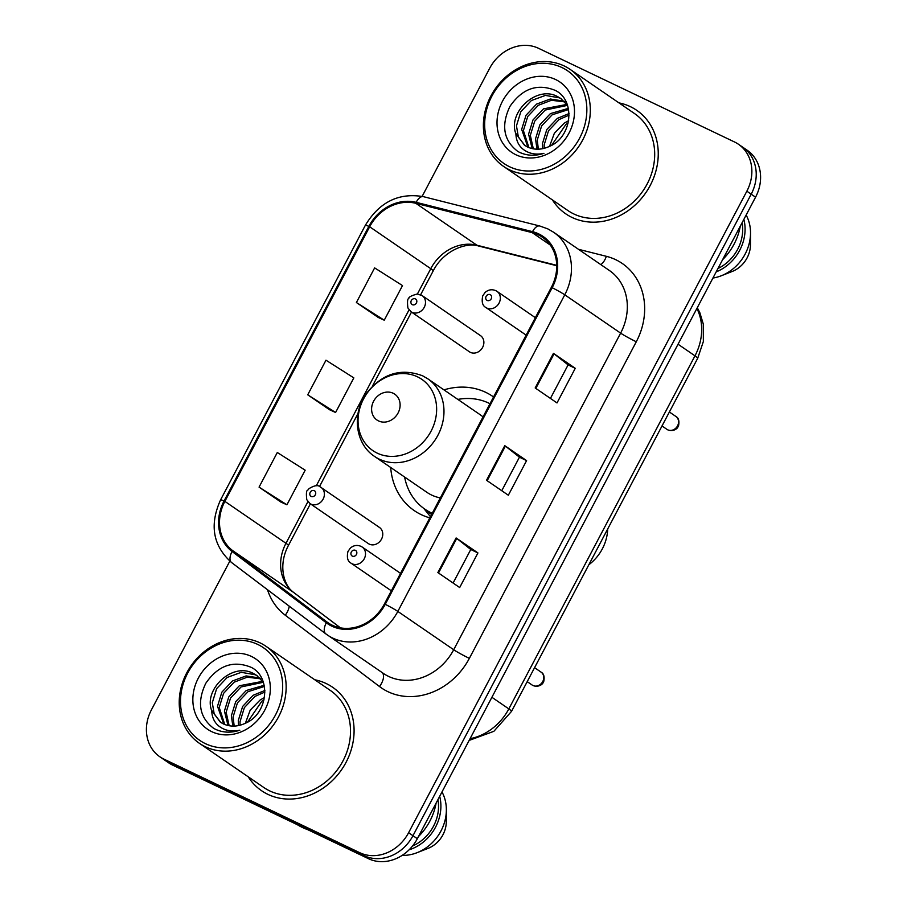 <?xml version="1.0" encoding="UTF-8"?>
<svg xmlns="http://www.w3.org/2000/svg" width="907" height="907" viewBox="0 0 907 907"><rect width="100%" height="100%" fill="white"/><g stroke="black" fill="none" stroke-linecap="round" stroke-linejoin="round"><path stroke-width="1.36" d="M493.555 396.96A69.295 59.76 -55.5 0 0 492.694 396.359A69.295 59.76 -55.5 0 0 485.744 392.346A69.295 59.76 -55.5 0 0 443.954 389.874M390.702 467.502A69.295 59.76 -55.5 0 0 414.306 510.641A69.295 59.76 -55.5 0 0 421.256 514.654A69.295 59.76 -55.5 0 0 429.816 517.863M320.058 486.787A9.807 8.458 124.5 0 1 321.033 487.354A9.807 8.458 124.5 0 1 322.824 499.666A9.807 8.458 124.5 0 1 310.931 504.088A9.807 8.458 124.5 0 1 309.945 503.521L368.31 543.565A9.807 8.458 -55.5 0 0 369.296 544.132A9.807 8.458 -55.5 0 0 381.189 539.71A9.807 8.458 -55.5 0 0 379.409 527.398A9.807 8.458 -55.5 0 0 378.423 526.831M421.154 295.024A9.807 8.458 124.5 0 1 422.14 295.591A9.807 8.458 124.5 0 1 423.92 307.904A9.807 8.458 124.5 0 1 412.027 312.325A9.807 8.458 124.5 0 1 411.052 311.759L469.418 351.803A9.807 8.458 -55.5 0 0 470.404 352.37A9.807 8.458 -55.5 0 0 482.297 347.948A9.807 8.458 -55.5 0 0 480.517 335.635A9.807 8.458 -55.5 0 0 479.531 335.068M229.822 561.138L151.435 709.818A39.216 33.831 -55.5 0 0 159.859 756.789L168.589 762.776A39.216 33.831 -55.5 0 0 172.523 765.043L368.469 858.691A39.216 33.831 -55.5 0 0 417.333 838.703L755.565 197.182A39.216 33.831 -55.5 0 0 747.141 150.211L742.776 147.217A39.216 33.831 -55.5 0 1 751.2 194.189A39.216 33.831 -55.5 0 0 742.776 147.217L738.411 144.224A39.216 33.831 -55.5 0 0 734.477 141.957L538.531 48.309A39.216 33.831 -55.5 0 0 489.667 68.297L422.14 196.365M159.859 756.789A39.216 33.831 -55.5 0 0 163.793 759.057L359.739 852.693A39.216 33.831 -55.5 0 0 408.603 832.717L412.968 835.71L751.2 194.189L412.968 835.71A39.216 33.831 -55.5 0 1 364.104 855.686A39.216 33.831 -55.5 0 0 412.968 835.71L417.333 838.703M163.793 759.057L168.158 762.05L364.104 855.686L168.158 762.05A39.216 33.831 -55.5 0 1 164.224 759.783A39.216 33.831 -55.5 0 0 168.158 762.05L172.523 765.043M630.422 106.675A62.753 54.125 -55.5 0 0 618.971 102.888A62.753 54.125 -55.5 0 1 630.422 106.675A62.753 54.125 -55.5 0 1 636.714 110.303A62.753 54.125 -55.5 0 0 630.422 106.675M552.408 199.914A62.753 54.125 -55.5 0 0 565.719 213.803A62.753 54.125 -55.5 0 0 572.022 217.442A62.753 54.125 -55.5 0 0 648.131 189.132A62.753 54.125 -55.5 0 0 636.714 110.303A62.753 54.125 -55.5 0 1 648.131 189.132A62.753 54.125 -55.5 0 1 572.022 217.442A62.753 54.125 -55.5 0 1 565.719 213.803A62.753 54.125 -55.5 0 1 552.408 199.914M326.248 683.572A62.753 54.125 -55.5 0 0 314.808 679.785A62.753 54.125 -55.5 0 1 326.248 683.572A62.753 54.125 -55.5 0 1 332.552 687.211A62.753 54.125 -55.5 0 0 326.248 683.572M248.235 776.811A62.753 54.125 -55.5 0 0 261.556 790.7A62.753 54.125 -55.5 0 0 267.848 794.339A62.753 54.125 -55.5 0 0 343.968 766.03A62.753 54.125 -55.5 0 0 332.552 687.211L332.552 687.211A62.753 54.125 -55.5 0 1 343.968 766.03A62.753 54.125 -55.5 0 1 267.848 794.339A62.753 54.125 -55.5 0 1 261.556 790.7A62.753 54.125 -55.5 0 1 248.235 776.811M538.168 234.788A41.835 36.087 124.5 0 1 542.375 237.215A41.835 36.087 124.5 0 1 551.365 287.315L384.432 603.926A41.835 36.087 124.5 0 1 328.107 622.814A41.835 36.087 124.5 0 1 326.939 621.964L232.691 550.64A41.835 36.087 124.5 0 1 224.868 501.378L369.659 226.773A41.835 36.087 124.5 0 1 415.814 203.304L532.205 232.634A41.835 36.087 124.5 0 1 538.168 234.788M538.656 233.87A42.878 36.983 -55.5 0 0 532.545 231.659L416.154 202.329A42.878 36.983 -55.5 0 0 368.843 226.376L224.052 500.993A42.878 36.983 -55.5 0 0 232.067 551.479L326.316 622.803A42.878 36.983 -55.5 0 0 385.248 604.311L552.182 287.712A42.878 36.983 -55.5 0 0 538.656 233.87M437.854 572.566L459.679 587.543L477.932 552.93L456.108 537.953L437.854 572.566M453.103 583.02L470.778 549.483L456.743 538.418A10.465 0.714 -152.2 0 0 456.108 537.953M470.767 549.506L477.932 552.93M535.187 387.958L557.011 402.935L575.265 368.31L553.44 353.345L535.187 387.958M550.436 398.411L568.111 364.875L554.075 353.809A10.465 0.714 -152.2 0 0 553.44 353.345M568.099 364.897L575.265 368.31M486.526 480.268L508.339 495.233L526.593 460.62L504.768 445.654L486.526 480.268M501.764 490.721L519.45 457.185L505.403 446.108A10.465 0.714 -152.2 0 0 504.768 445.654M519.439 457.196L526.593 460.62M408.603 832.717L746.846 191.196A39.216 33.831 -55.5 0 0 738.411 144.224M356.394 302.519L384.251 320.194L402.504 285.58L374.636 267.894L356.394 302.519L378.23 317.439M259.062 487.127L286.918 504.802L305.171 470.189L277.304 452.502L259.062 487.127L280.898 502.047M307.722 394.817L335.59 412.492L353.832 377.879L325.976 360.204L307.722 394.817L329.57 409.749M335.59 412.492L329.332 409.635M384.251 320.194L377.992 317.337M286.918 504.802L280.66 501.945M509.598 166.763A56.211 48.49 -55.5 0 0 579.641 138.113A56.211 48.49 -55.5 0 0 561.909 67.526A56.211 48.49 -55.5 0 0 491.866 96.176A56.211 48.49 -55.5 0 0 509.598 166.763M509.473 169.813A58.83 50.747 -55.5 0 0 580.831 143.272A58.83 50.747 -55.5 0 0 570.129 69.386A58.83 50.747 -55.5 0 0 564.222 65.973A58.83 50.747 -55.5 0 0 492.864 92.514A58.83 50.747 -55.5 0 0 503.566 166.4A58.83 50.747 -55.5 0 0 509.473 169.813M503.566 166.4L567.941 210.571A58.83 50.747 -55.5 0 0 573.848 213.973A58.83 50.747 -55.5 0 0 645.206 187.443A58.83 50.747 -55.5 0 0 634.503 113.545L570.129 69.386M722.641 259.64A55.565 47.924 -55.5 0 0 740.282 226.194M549.551 146.344L554.347 133.284L564.279 123.114L568.666 120.642M551.649 145.279L566.013 124.304L568.201 122.955M542.647 148.691L542.443 143.646L546.808 129.531L557.351 118.364L569.052 113.568M544.223 148.317L544.177 144.837L548.542 130.721L559.086 119.554L569.097 115.121M537.035 149.202L535.515 138.896L539.88 124.781L550.424 113.602L568.338 108.386M538.35 149.19L537.25 140.086L541.615 125.96L552.159 114.792L568.576 109.554M532.182 148.612L528.588 134.145L532.953 120.019L543.497 108.851L566.852 104.441M533.327 148.839L530.323 135.336L534.688 121.209L545.232 110.042L567.487 105.371L560.753 98.455L557.646 96.652C536.955 84.895 507.977 112.014 515.652 133.148L524.495 145.256L527.455 146.968C534.495 150.143 541.887 149.927 549.631 146.299C572.362 137.014 575.832 99.974 555.141 90.349C537.295 83.206 522.228 88.569 509.927 106.425C500.902 125.483 503.544 140.483 517.829 151.446L519.53 152.331C527.148 155.845 535.289 156.174 543.962 153.317C536.173 155.052 529.382 153.816 523.566 149.598C518.747 145.97 516.196 140.744 515.89 133.93M527.919 147.183L521.661 129.395L526.026 115.268L536.57 104.101L550.277 99.022L564.018 101.142M528.94 147.614L523.396 130.585L527.749 116.459L538.305 105.291L551.422 100.28L564.766 101.901M525.051 145.63L518.373 137.104L516.468 125.824L520.822 111.708L531.366 100.541L545.424 95.416L559.381 97.831L561.614 99.067M555.594 79.521A42.629 36.768 -55.5 0 0 502.478 101.244A42.629 36.768 -55.5 0 0 515.924 154.768A42.629 36.768 -55.5 0 0 569.029 133.046A42.629 36.768 -55.5 0 0 555.594 79.521M717.959 268.517A39.216 33.831 -55.5 0 0 742.085 222.759M712.936 278.041A41.835 36.087 -55.5 0 0 721.303 275.762L732.187 271.476A26.144 22.55 -55.5 0 0 750.452 244.856L750.531 233.167A41.835 36.087 -55.5 0 0 746.155 215.05M721.303 275.762A41.835 36.087 -55.5 0 0 750.531 233.167M716.19 271.885A41.835 36.087 -55.5 0 0 743.865 219.392M588.836 564.755A41.835 36.087 -55.5 0 0 607.701 528.985M378.559 420.939A15.691 13.537 -55.5 0 0 398.105 412.946A15.691 13.537 -55.5 0 0 393.15 393.241A15.691 13.537 -55.5 0 0 373.605 401.245A15.691 13.537 -55.5 0 0 378.559 420.939M374.58 456.436A47.062 40.6 -55.5 0 0 379.307 459.157A47.062 40.6 -55.5 0 0 436.392 437.934A47.062 40.6 -55.5 0 0 427.832 378.82L422.662 375.827C400.701 367.607 381.836 373.65 366.043 393.944C351.61 414.238 355.499 444.09 374.58 456.436L426.88 492.308A47.062 40.6 -55.5 0 0 431.596 495.041A47.062 40.6 -55.5 0 0 440.337 497.909M483.034 416.914A47.062 40.6 -55.5 0 0 480.12 414.692L427.832 378.82M404.613 477.037A62.095 53.558 -55.5 0 0 424.918 509.201A62.095 53.558 -55.5 0 0 431.154 512.795A62.095 53.558 -55.5 0 0 432.22 513.294M489.995 403.706A62.095 53.558 -55.5 0 0 488.941 403.184A62.095 53.558 -55.5 0 0 457.854 399.409M431.596 514.473A62.685 54.069 -55.5 0 1 424.918 509.201L427.095 510.698A62.095 53.558 -55.5 0 0 432.027 513.645M205.435 743.661A56.211 48.49 -55.5 0 0 275.467 715.022A56.211 48.49 -55.5 0 0 257.747 644.435A56.211 48.49 -55.5 0 0 187.704 673.073A56.211 48.49 -55.5 0 0 205.435 743.661M205.299 746.722A58.83 50.747 -55.5 0 0 276.658 720.181A58.83 50.747 -55.5 0 0 265.966 646.283A58.83 50.747 -55.5 0 0 260.06 642.87A58.83 50.747 -55.5 0 0 188.701 669.411A58.83 50.747 -55.5 0 0 199.404 743.309A58.83 50.747 -55.5 0 0 205.299 746.722M199.404 743.309L263.767 787.469A58.83 50.747 -55.5 0 0 269.674 790.881A58.83 50.747 -55.5 0 0 341.032 764.34A58.83 50.747 -55.5 0 0 330.329 690.442L265.966 646.283M297.292 824.667A70.599 60.894 -55.5 0 0 302.394 827.456A70.599 60.894 -55.5 0 0 307.779 829.678M418.478 836.549A55.565 47.924 -55.5 0 0 436.108 803.092M245.389 723.242L250.185 710.181L260.116 700.011L264.504 697.551M247.486 722.187L261.851 701.202L264.039 699.853M238.484 725.589L238.28 720.555L242.645 706.428L253.189 695.261L264.878 690.476M240.049 725.226L240.015 721.745L244.368 707.619L254.912 696.451L264.935 692.018M232.861 726.099L231.353 715.804L235.718 701.678L246.262 690.51L264.164 685.295M234.187 726.088L233.088 716.984L237.441 702.868L247.985 691.701L264.402 686.452M228.008 725.509L224.426 711.043L228.779 696.927L239.335 685.76L262.69 681.35M229.165 725.747L226.149 712.233L230.514 698.118L241.058 686.95L263.325 682.279L256.59 675.352L253.484 673.55C232.793 661.804 203.814 688.912 211.478 710.056L220.322 722.153L223.292 723.877C230.333 727.051 237.725 726.824 245.468 723.208C268.2 713.911 271.669 676.883 250.978 667.246C233.133 660.115 218.054 665.466 205.764 683.334C196.74 702.381 199.37 717.392 213.655 728.344L215.356 729.228C222.975 732.754 231.126 733.083 239.799 730.214C232.011 731.96 225.208 730.713 219.403 726.496C214.585 722.868 212.023 717.641 211.728 710.827M223.757 724.081L217.499 706.292L221.852 692.177L232.396 680.998L246.114 675.919L259.856 678.039M224.766 724.512L219.222 707.483L223.587 693.356L234.131 682.189L247.248 677.178L260.604 678.81M220.877 722.528L214.199 714.002L212.295 702.732L216.66 688.606L227.204 677.438L241.262 672.325L255.218 674.74L257.441 675.976M251.42 656.43A42.629 36.768 -55.5 0 0 198.316 678.141A42.629 36.768 -55.5 0 0 211.75 731.666A42.629 36.768 -55.5 0 0 264.867 709.954A42.629 36.768 -55.5 0 0 251.42 656.43M412.538 846.004A39.216 33.831 -55.5 0 0 437.922 799.657M402.674 855.052L403.173 855.392A41.835 36.087 -55.5 0 0 417.141 852.659L428.025 848.385A26.144 22.55 -55.5 0 0 446.289 821.765L446.357 810.064A41.835 36.087 -55.5 0 0 441.992 791.947M417.141 852.659A41.835 36.087 -55.5 0 0 446.357 810.064M409.057 849.848A41.835 36.087 -55.5 0 0 439.691 796.301M470.075 738.683A52.3 45.101 -55.5 0 0 508.827 708.9L694.977 355.839A52.3 45.101 -55.5 0 0 696.905 308.459M678.051 344.218L694.977 355.839A26.144 1.769 27.8 0 1 697.698 358.276L511.548 711.337A26.144 1.769 27.8 0 0 508.827 708.9L491.9 697.29M755.565 197.182L746.846 191.196M368.469 858.691L359.739 852.693M578.473 249.289L606.352 256.318A65.372 56.381 124.5 0 1 636.283 341.758L469.361 658.357A13.072 0.884 27.8 0 1 453.704 649.741L620.626 333.13A52.3 45.101 -55.5 0 0 609.391 270.501L553.519 232.181A52.3 45.101 124.5 0 1 564.766 294.809A13.072 0.884 -152.2 0 0 552.182 287.712M469.361 658.357A65.372 56.381 124.5 0 1 387.913 691.667A65.372 56.381 124.5 0 1 379.523 686.554L285.263 615.229A65.372 56.381 124.5 0 1 267.497 589.731M388.547 676.384A52.3 45.101 -55.5 0 0 453.704 649.741L397.833 611.42A52.3 45.101 124.5 0 1 327.427 635.025A52.3 45.101 124.5 0 1 325.964 633.97A13.072 6.61 127.1 0 1 325.84 633.88L383.298 673.357A52.3 45.101 -55.5 0 0 388.547 676.384M553.519 232.181L547.828 228.893L539.79 226.002A13.072 6.304 104.1 0 0 532.545 231.659M539.79 226.002L423.399 196.66C398.808 192.454 379.466 201.978 365.374 225.242A13.072 0.884 27.8 0 1 368.843 226.376M224.052 500.993A13.072 0.884 -152.2 0 0 220.582 499.848C209.279 524.96 212.941 545.855 231.591 562.555A13.072 6.61 127.1 0 0 231.716 562.646L325.715 633.778M232.067 551.479A13.072 6.61 127.1 0 0 231.591 562.555L325.84 633.88A13.072 6.61 127.1 0 1 326.316 622.803M423.399 196.66A13.072 6.304 104.1 0 0 416.154 202.329M385.248 604.311A13.072 0.884 27.8 0 1 397.833 611.42L564.766 294.809L620.626 333.13A13.072 0.884 27.8 0 0 636.283 341.758M606.352 256.318A13.072 6.304 -75.9 0 1 600.785 264.606M289.231 606.182A13.072 6.61 -52.9 0 1 285.263 615.229M382.232 672.631A13.072 6.61 -52.9 0 1 379.523 686.554M224.868 501.378L285.966 543.293A41.835 36.087 -55.5 0 0 293.789 592.554L340.42 627.848M232.691 550.64L293.789 592.554A23.537 11.893 -52.9 0 1 294.015 592.713A23.537 11.893 -52.9 0 1 294.231 592.895M326.939 621.964L329.32 623.608M532.205 232.634L550.3 245.049M415.814 203.304L476.912 245.219A41.835 36.087 -55.5 0 0 430.757 268.687L417.401 294.015M556.717 265.332L476.912 245.219A23.537 11.349 -75.9 0 0 478.76 246.058C465.461 241.761 442.922 251.432 433.206 270.887L420.621 294.752M369.659 226.773L430.757 268.687A23.537 1.599 27.8 0 1 433.206 270.887M409.046 309.865L316.294 485.778M307.938 501.628L285.966 543.293A23.537 1.599 27.8 0 1 288.415 545.492C277.746 565.344 283.823 586.228 294.015 592.713L340.442 627.848M487.172 480.71L505.403 446.108M535.833 388.4L554.075 353.809M438.5 573.009L456.743 538.418M377.233 453.137A43.241 37.289 -55.5 0 0 431.097 431.108A43.241 37.289 -55.5 0 0 417.469 376.824A43.241 37.289 -55.5 0 0 363.594 398.853A43.241 37.289 -55.5 0 0 377.233 453.137M675.874 416.449C678.606 417.878 679.49 420.984 678.549 425.802L677.71 427.333C678.379 426.641 675.193 432.231 668.017 429.975L666.996 429.385A7.846 6.768 -55.5 0 0 667.79 429.839A7.846 6.768 -55.5 0 0 677.302 426.301A7.846 6.768 -55.5 0 0 675.874 416.449L669.377 411.993M486.855 308.074A9.807 8.458 124.5 0 1 485.869 307.496C482.49 305.75 481.458 301.872 482.739 295.863L485.052 292.519C488.238 289.673 491.798 289.038 495.755 290.637L496.957 291.328A9.807 8.458 124.5 0 1 498.748 303.641A9.807 8.458 124.5 0 1 486.855 308.074M490.211 294.662A3.265 2.823 -55.5 0 0 487.161 300.432A3.265 2.823 -55.5 0 0 490.211 294.662M495.97 290.762A9.807 8.458 124.5 0 1 496.957 291.328L535.357 317.677M541.071 672.132C543.792 673.561 544.688 676.667 543.747 681.486L542.896 683.016C543.576 682.325 540.379 687.914 533.203 685.658L532.194 685.068A7.846 6.768 -55.5 0 0 532.987 685.522A7.846 6.768 -55.5 0 0 542.499 681.985A7.846 6.768 -55.5 0 0 541.071 672.132L534.574 667.677M352.041 563.757A9.807 8.458 124.5 0 1 351.054 563.179C347.687 561.433 346.644 557.556 347.937 551.547L350.249 548.202C353.424 545.356 356.995 544.722 360.941 546.32L362.154 547.012A9.807 8.458 124.5 0 1 363.934 559.324A9.807 8.458 124.5 0 1 352.041 563.757M355.397 550.345A3.265 2.823 -55.5 0 0 352.358 556.116A3.265 2.823 -55.5 0 0 355.397 550.345M361.167 546.445A9.807 8.458 124.5 0 1 362.154 547.012L400.554 573.36M412.345 304.684A3.265 2.823 -55.5 0 0 415.383 298.913A3.265 2.823 -55.5 0 0 412.345 304.684M311.237 496.446A3.265 2.823 -55.5 0 0 314.287 490.676A3.265 2.823 -55.5 0 0 311.237 496.446M697.29 307.722L699.819 312.62L703.31 324.105L703.356 341.554L697.698 358.276M469.168 740.395L493.85 731.325L511.548 711.337M365.374 225.242L220.582 499.848M411.495 312.065L372.358 386.28M358.027 413.456L319.513 486.515M310.387 503.827L288.415 545.492M556.717 265.717L478.76 246.058M423.694 508.339L430.44 516.661M666.996 429.385L662.008 425.961M526.151 335.137L485.869 307.496M532.194 685.068L527.205 681.645M391.348 590.82L351.054 563.179M480.517 335.635L422.14 295.591L417.197 294.004C411.234 295.716 408.445 297.201 408.819 298.471C407.492 298.641 407.186 301.793 407.901 307.961L411.052 311.759M379.409 527.398L319.831 486.651C317.824 484.826 314.23 485.483 309.049 488.624L307.711 490.233C306.385 490.404 306.078 493.555 306.793 499.723L309.945 503.521"/></g></svg>
